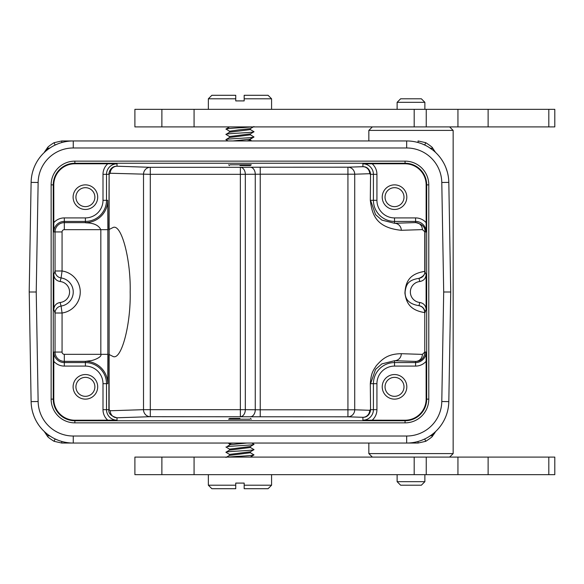 <?xml version="1.0" encoding="UTF-8"?>
<svg xmlns="http://www.w3.org/2000/svg" width="584" height="584" viewBox="0 0 584 584"><rect width="100%" height="100%" fill="white"/><g stroke="black" fill="none" stroke-linecap="round" stroke-linejoin="round"><path stroke-width="0.88" d="M457.944 474.661L554.8 474.661L554.8 457.097L134.897 457.097L134.897 474.661L457.944 474.661L457.944 457.097M227.797 457.097L237.038 456.396L237.294 457.097M237.038 457.097L237.038 456.396C247.01 455.9 252.66 455.403 254.011 454.899L250.288 457.097M226.935 446.672L230.191 444.65L226.935 446.672C231.753 445.899 254.865 445.132 254.011 444.366L251.813 443.044L406.661 443.044L73.263 443.044A42.15 42.15 0 0 1 61.999 441.511L61.59 441.394M225.913 447.001L229.519 449.14L250.405 446.504L254.011 444.366M229.519 449.14L229.519 450.125L250.405 447.49L254.011 449.629L250.405 451.775L229.519 454.403L229.519 455.396L250.405 452.761L254.011 454.899M254.011 449.629C254.763 450.519 225.015 451.388 225.913 452.264L229.519 454.403M229.519 450.125L225.913 452.264M230.512 444.139L229.519 443.869L230.191 443.431L232.972 443.044L228.11 443.044L229.519 443.869L229.519 444.855M287.386 443.044L418.064 443.044L425.787 441.3L418.064 443.044L418.064 441.475M81.315 443.044L61.765 443.044L61.765 441.446M192.545 443.044L61.765 443.044L54.042 441.3L55.159 438.964M363.606 443.044L392.682 443.044M87.169 443.044L246.944 443.044L230.191 444.65L230.191 443.431L229.57 443.044M247.302 443.044L249.879 443.044M251.419 443.044L251.799 443.044M57.831 440.117L54.721 438.752M52.407 437.526L50.706 436.504M49.005 435.372L47.83 434.511M44.727 431.919L45.705 432.795A42.15 42.15 0 0 0 46.326 433.321L46.085 433.605L49.917 435.898L47.1 435.715M435.043 432.401L433.817 433.576L434.956 432.547M424.692 438.993L425.787 441.292C430.452 438.241 432.744 436.43 432.671 435.846L434.861 432.824M435 432.554L435.489 431.649M435.08 432.029L434.014 432.97A42.15 42.15 0 0 1 433.598 433.321L432.116 434.861L430.006 435.846L432.839 435.584M435.299 431.919L433.905 433.467M450.695 292L443.694 292L441.789 401.507A35.128 35.128 0 0 1 406.661 436.022L73.263 436.022A35.128 35.128 0 0 1 38.135 401.507L36.23 292L29.2 292L31.113 182.369A42.15 42.15 0 0 1 73.263 140.956L406.661 140.956A42.15 42.15 0 0 1 448.811 182.369L450.724 292L448.811 401.631A42.15 42.15 0 0 1 406.661 443.044A42.15 42.15 0 0 0 417.925 441.511L418.246 441.424M422.079 440.124L425.181 438.759M427.495 437.54L429.196 436.518M430.904 435.379L433.598 433.321M434.35 432.678L435.701 431.452M437.073 430.079L438.204 428.86M439.329 427.539L440.38 426.196M441.241 424.999L441.964 423.933M443.212 421.896L444.19 420.1M444.957 418.516L445.57 417.115M446.066 415.881L446.461 414.779M446.789 413.8L447.286 412.136M447.483 411.421L447.643 410.756M447.789 410.129L447.921 409.537M448.037 408.953L448.147 408.377M448.41 406.756L448.607 405.084M448.636 404.756L448.738 403.493M239.549 436.022L406.661 436.022L406.661 443.044A42.15 42.15 0 0 0 448.811 401.631L441.789 401.507M29.229 292L31.113 401.631A42.15 42.15 0 0 0 73.263 443.044L73.263 436.022M44.012 431.248L42.596 429.817M42.471 429.685L41.42 428.517M40.42 427.32L39.581 426.24M38.865 425.261L38.259 424.378M36.208 420.998L35.376 419.37M34.704 417.932L34.164 416.647M33.726 415.509L32.616 412.078M32.609 412.034L32.427 411.362M32.273 410.742L32.142 410.165M32.018 409.61L31.908 409.077M31.806 408.559L31.704 407.975M31.463 406.384L31.288 404.829M46.326 433.321A42.15 42.15 0 0 1 45.705 432.795L46.085 433.605L44.931 432.62M44.661 431.861L45.552 432.97L44.494 431.817M44.654 152.147L45.552 151.03L44.45 152.271M55.159 145.036L54.042 142.7C49.895 145.292 47.633 147.066 47.26 148.029L44.618 151.818M47.793 149.519L46.326 150.679A42.15 42.15 0 0 0 45.705 151.205L46.085 150.395L44.931 151.38M44.494 152.183L45.552 151.03M61.765 142.554L61.765 140.956L54.042 142.708L61.765 140.956L192.537 140.956L73.263 140.956A42.15 42.15 0 0 0 61.999 142.489L61.678 142.576M435.299 152.081L434.175 150.847L435.08 151.971M433.905 150.533L434.014 151.03A42.15 42.15 0 0 0 433.598 150.679L435.043 151.599M435.744 152.592L437.182 154.03M437.255 154.103L438.38 155.344M439.394 156.541L440.248 157.629M440.971 158.614L441.592 159.505M442.672 161.191L443.731 163.031M443.971 163.483L444.57 164.666M445.242 166.112L445.774 167.389M445.899 167.688L447.315 171.944M447.322 171.995L447.505 172.66M447.651 173.273L447.789 173.85M447.906 174.39L448.016 174.923M448.111 175.441L448.205 175.966M448.454 177.565L448.629 179.142M418.334 142.606L417.925 142.489A42.15 42.15 0 0 0 406.661 140.956L406.661 147.978A35.128 35.128 0 0 1 441.789 182.493L443.694 292M36.23 292L38.135 182.493A35.128 35.128 0 0 1 73.263 147.978L73.263 140.956A42.15 42.15 0 0 0 61.999 142.489M406.661 147.978L73.263 147.978M36.807 325.376L38.135 401.507L31.113 401.631L31.149 402.807M45.428 151.453L43.997 152.767M42.61 154.169L41.479 155.417M40.325 156.804L39.274 158.169M38.427 159.374L37.566 160.68M36.369 162.71L35.441 164.484M34.711 166.053L34.135 167.425M33.668 168.645L32.726 171.535M32.514 172.309L32.332 173.025M32.171 173.689L32.032 174.317M31.908 174.93L31.791 175.528M31.536 177.091L31.368 178.427M31.324 178.813L31.193 180.441M57.845 143.876L54.743 145.241M52.429 146.46L50.728 147.482M49.02 148.621L47.808 149.504M192.537 140.956L228.505 140.956M46.326 150.679L46.085 150.395L47.793 149.102L49.917 148.102L47.1 148.285M399.938 140.956L287.386 140.956M392.682 140.956L246.952 140.956L251.813 140.956L250.405 140.131L246.952 140.956L232.979 140.956M228.848 140.956L230.045 140.956M422.093 143.883L425.203 145.248M427.517 146.475L429.218 147.496M430.919 148.628L432.094 149.489M434.956 151.453L430.006 148.153L432.839 148.416M435.489 152.351L432.678 148.153C432.744 147.57 430.452 145.759 425.794 142.7L418.064 140.956L425.794 142.7L424.692 145.007M249.412 139.861L250.405 140.131L250.405 139.145L232.958 140.956M243.265 165.542L250.441 165.469M372.154 163.79L405.055 163.79A21.075 21.075 0 0 1 426.137 184.865L426.137 222.686A14.023 14.023 0 0 0 415.596 217.912L394.521 217.912A17.593 17.593 0 0 1 376.928 200.319L376.928 174.324A14.023 14.023 0 0 0 372.154 163.79L362.905 163.819A10.505 10.505 0 0 1 373.417 174.324L376.928 174.324M107.77 163.79L117.019 163.819L117.019 166.221C110.558 166.009 108.785 172.55 108.88 174.324L102.996 174.324A14.023 14.023 0 0 1 107.77 163.79L74.861 163.79L74.861 163.243L405.055 163.243L405.055 161.133A23.732 23.732 0 0 1 428.787 184.865L428.787 399.135A23.732 23.732 0 0 1 405.055 422.867L74.861 422.867L74.861 420.757A21.623 21.623 0 0 1 53.246 399.135L51.136 399.135A23.732 23.732 0 0 0 74.861 422.867M229.913 164.79L251.069 164.761L250.405 165.491M382.228 197.158A12.293 12.293 0 0 0 394.521 209.452A12.293 12.293 0 0 0 406.814 197.158A12.293 12.293 0 0 0 394.521 184.865A12.293 12.293 0 0 0 382.228 197.158M426.137 222.686L426.101 231.936L425.021 231.936C425.393 227.169 422.254 224.059 415.596 222.592L394.521 223.278L381.841 220.095L375.578 214.656L370.555 200.319L376.928 200.319M372.154 420.21A14.023 14.023 0 0 0 376.928 409.676L376.928 383.681L370.555 383.681L375.578 369.344L381.841 363.905L394.521 360.722L415.596 361.408C422.831 361.306 424.714 355.605 425.021 352.064L426.101 352.064L426.137 399.135A21.075 21.075 0 0 1 405.055 420.21L362.905 420.181A10.505 10.505 0 0 0 373.417 409.676L370.555 409.676C370.731 411.173 368.927 417.567 362.905 417.304L362.905 420.181M426.101 274.524L426.101 309.476C425.78 305.534 423.677 303.206 419.794 302.483A10.541 10.541 0 0 1 419.794 281.517C423.677 280.794 425.78 278.466 426.101 274.524L424.78 271.377C410.056 273.728 405.573 281.087 404.924 293.139C406.238 302.505 409.764 310.199 424.78 312.623C424.48 308.834 422.539 306.512 418.962 305.666C409.333 304.14 404.719 299.468 405.128 291.664C406.157 284.707 407.822 280.101 418.962 278.334A7.023 7.023 161 0 0 425.021 271.377L425.021 231.936L422.385 229.614A7.023 6.789 -91.9 0 0 415.596 222.592L415.596 217.912M382.228 386.842A12.293 12.293 0 0 0 394.521 399.135A12.293 12.293 0 0 0 406.814 386.842A12.293 12.293 0 0 0 394.521 374.548A12.293 12.293 0 0 0 382.228 386.842M370.314 200.319L370.555 174.324L370.314 200.319C372.015 214.138 375.687 227.687 401.303 230.3A7.023 6.789 -91.9 0 0 394.521 223.278L394.521 221.424A21.104 21.104 0 0 1 373.417 200.319L373.417 174.324L370.555 174.324C370.665 172.776 368.993 166.462 362.905 166.695L347.933 167.185L250.295 167.221A7.023 4.964 89.5 0 1 255.259 174.244L260.23 174.207L260.23 409.793L255.259 409.756L255.259 174.244L240.36 174.331L240.36 167.309L150.3 167.309A7.023 6.789 -88.1 0 0 143.518 174.331L143.518 409.669L110.23 410.749A7.023 6.789 -91.9 0 0 117.019 417.779L117.019 420.181L74.861 420.21A21.075 21.075 0 0 1 53.786 399.135L53.246 399.135L53.246 184.865L51.136 184.865A23.732 23.732 0 0 1 74.861 161.133L405.055 161.133M250.003 419.21L228.855 419.239L229.629 418.458L236.659 418.458M60.13 281.517A10.541 10.541 0 0 1 60.13 302.483C56.246 303.206 54.144 305.534 53.816 309.476L53.816 274.524C54.144 278.466 56.246 280.794 60.13 281.517L61.072 277.94A7.023 7.023 19 0 1 55.042 270.991L62.065 270.991L61.072 277.94A14.206 14.206 0 0 1 61.072 306.06L62.065 313.009A21.228 21.228 0 0 0 62.065 270.991L62.065 231.936A2.263 2.263 180 0 1 64.328 229.673L64.328 221.424A10.505 10.505 0 0 0 53.823 231.936L53.786 184.865A21.075 21.075 0 0 1 74.861 163.79M73.109 197.158A12.293 12.293 0 0 0 85.403 209.452A12.293 12.293 0 0 0 97.696 197.158A12.293 12.293 0 0 0 85.403 184.865A12.293 12.293 0 0 0 73.109 197.158M53.786 399.135L53.823 352.064A10.505 10.505 0 0 0 64.328 362.576L64.328 354.327L100.828 354.327C102.485 357.211 92.031 360.963 90.06 360.744L85.403 361.357A22.331 22.331 0 0 1 107.733 383.681L107.85 354.327L100.828 354.327L100.828 229.673L107.85 229.673L107.733 200.319A22.331 22.331 0 0 1 85.403 222.643C85.14 223.285 96.886 221.664 100.828 229.673L64.328 229.673M250.295 167.221L240.36 167.309A7.023 4.964 89.5 0 1 245.324 174.331L245.324 409.669L240.36 409.669L240.36 174.331L150.3 174.331L150.3 167.309L117.019 166.221A7.023 6.789 -88.1 0 0 110.23 173.251L109.12 174.324L109.12 409.676L106.507 409.676A10.505 10.505 0 0 0 117.019 420.181M109.12 229.476L113.376 227.366C121.691 224.512 130.925 259.997 130.181 292C130.925 324.003 121.691 359.488 113.376 356.634L109.12 354.524M110.23 410.749L109.12 409.676M347.933 167.185A7.023 6.789 -91.9 0 1 354.714 174.207L347.933 174.207L347.933 167.185M370.314 174.324L369.694 173.718A7.023 6.789 -91.9 0 0 362.905 166.695L362.905 163.819M419.794 281.517L418.962 278.334C423.269 276.597 425.203 274.283 424.78 271.377L424.78 231.936M426.101 352.064A10.505 10.505 0 0 1 415.596 362.576L394.521 362.576L394.521 360.722A7.023 6.789 91.9 0 0 401.303 353.7L422.385 354.386L424.78 352.064L424.78 312.623L424.78 352.064M401.303 353.7C388.061 353.875 382.484 358.707 376.322 365.679C372.548 371.38 371.11 373.577 370.314 383.681L370.555 409.676L370.314 383.681M369.694 173.718L354.714 174.207L354.714 409.793L369.694 410.282L370.314 409.676M110.23 173.251L150.3 174.331L150.3 409.669L143.518 409.669A7.023 6.789 -91.9 0 0 150.3 416.691L250.295 416.779A7.023 4.964 -89.5 0 0 255.259 409.756L245.324 409.669A7.023 4.964 -89.5 0 1 240.36 416.691L240.36 409.669L150.3 409.669L150.3 416.691L117.019 417.779C111.004 416.136 108.288 413.435 108.88 409.676L108.88 354.035M73.109 386.842A12.293 12.293 0 0 0 85.403 399.135A12.293 12.293 0 0 0 97.696 386.842A12.293 12.293 0 0 0 85.403 374.548A12.293 12.293 0 0 0 73.109 386.842M75.92 386.842A9.483 9.483 0 0 0 85.403 396.324A9.483 9.483 0 0 0 94.885 386.842A9.483 9.483 0 0 0 85.403 377.359A9.483 9.483 0 0 0 75.92 386.842M75.92 197.158A9.483 9.483 0 0 0 85.403 206.641A9.483 9.483 0 0 0 94.885 197.158A9.483 9.483 0 0 0 85.403 187.676A9.483 9.483 0 0 0 75.92 197.158M250.405 447.49L250.405 446.504M239.951 418.458L229.636 418.458M385.038 386.842A9.483 9.483 0 0 0 394.521 396.324A9.483 9.483 0 0 0 404.004 386.842A9.483 9.483 0 0 0 394.521 377.359A9.483 9.483 0 0 0 385.038 386.842M385.038 197.158A9.483 9.483 0 0 0 394.521 206.641A9.483 9.483 0 0 0 404.004 197.158A9.483 9.483 0 0 0 394.521 187.676A9.483 9.483 0 0 0 385.038 197.158M239.973 165.542L250.288 165.542M250.353 140.956L249.733 140.569L249.733 139.35L252.989 137.328C248.171 138.101 225.059 138.868 225.913 139.634L228.11 140.956M252.989 137.328L253.938 136.919L250.405 134.86L229.519 137.495L225.913 139.634M250.405 139.145L254.011 136.999M225.986 134.451L229.519 132.225L250.405 129.597L250.405 128.604L238.549 129.918L229.519 131.239L229.519 132.225M225.913 134.371C225.161 133.481 254.909 132.612 254.011 131.736L250.405 129.597M250.405 134.86L250.405 133.875L254.011 131.736M229.519 131.239L225.986 129.013M225.913 129.1C227.256 128.597 232.914 128.1 242.886 127.604L242.63 126.903M229.636 126.903L225.993 129.013M250.405 133.875L229.519 136.51L229.519 137.495M252.127 126.903L242.886 127.604L242.886 126.903M457.944 126.903L554.8 126.903L554.8 109.339L457.944 109.339L457.944 126.903L134.897 126.903L134.897 109.339L161.892 109.339L161.87 126.903M161.892 109.339L457.944 109.339M397.12 102.317L400.631 98.798L421.356 98.798L424.867 102.317L397.12 102.317L397.12 109.339M208.349 109.339L208.349 98.798L211.861 95.287L235.746 95.287L235.746 98.798L208.349 98.798M235.746 98.798L235.746 100.908L244.178 100.908L244.178 98.798L271.575 98.798L271.575 109.339M244.178 98.798L244.178 95.287L268.063 95.287L271.575 98.798M449.629 126.903L453.147 130.415L368.84 130.415L368.84 140.956M453.147 130.415L453.147 453.586L368.84 453.586L368.84 443.044M424.867 474.661L424.867 481.683L397.12 481.683L397.12 474.661M397.12 481.683L400.631 485.202L421.356 485.202L424.867 481.683M271.575 474.661L271.575 485.202L268.063 488.713L244.178 488.713L244.178 485.202L271.575 485.202M244.178 485.202L244.178 483.092L235.746 483.092L235.746 485.202L208.349 485.202L208.349 474.661M235.746 485.202L235.746 488.713L211.861 488.713L208.349 485.202M488.122 474.661L488.122 457.097M426.247 457.097L426.24 474.661M414.187 457.097L414.187 474.661M194.071 457.097L194.071 474.661M161.892 457.097L161.87 474.661M548.814 457.097L548.814 474.661M441.789 182.493L448.811 182.369L448.782 181.361M51.136 399.135L51.136 184.865M31.113 182.369L38.135 182.493M418.064 140.956L418.064 142.525M405.055 163.79L405.055 163.243A21.623 21.623 0 0 1 426.678 184.865L426.137 184.865M426.101 231.936A10.505 10.505 0 0 0 415.596 221.424L394.521 221.424L394.521 217.912M419.794 302.483L418.962 305.666A7.023 7.023 -160.9 0 1 425.021 312.623L426.101 309.476M428.787 184.865L426.678 184.865L426.678 399.135A21.623 21.623 0 0 1 405.055 420.757L405.055 420.21M426.137 399.135L428.787 399.135M422.385 354.386A7.023 6.789 -88.1 0 1 415.596 361.408L415.596 366.088A14.023 14.023 0 0 0 426.137 361.313M376.928 383.681A17.593 17.593 0 0 1 394.521 366.088L415.596 366.088M376.928 409.676L373.417 409.676L373.417 383.681A21.104 21.104 0 0 1 394.521 362.576L394.521 366.088M405.055 422.867L405.055 420.757L74.861 420.757L74.861 420.21M369.694 410.282A7.023 6.789 -88.1 0 1 362.905 417.304L347.933 416.815L347.933 409.793L354.714 409.793A7.023 6.789 -88.1 0 1 347.933 416.815L250.295 416.779M53.786 184.865L53.246 184.865A21.623 21.623 0 0 1 74.861 163.243L74.861 161.133M117.019 163.819A10.505 10.505 0 0 0 106.507 174.324L106.507 200.319L102.996 200.319A17.593 17.593 0 0 1 85.403 217.912L85.403 221.424L64.328 221.424L64.328 217.912A14.023 14.023 0 0 0 53.786 222.686M102.996 200.319L102.996 174.324M64.328 217.912L85.403 217.912M107.733 200.319L106.507 200.319A21.104 21.104 0 0 1 85.403 221.424L85.403 222.643L64.328 222.643A9.286 9.286 0 0 0 55.042 231.936L53.823 231.936M107.733 383.681L106.507 383.681L106.507 409.676L102.996 409.676A14.023 14.023 0 0 0 107.77 420.21M107.85 229.673L107.85 354.327M108.88 229.965L109.12 174.324M260.23 167.185L260.23 174.207L347.933 174.207L347.933 409.793L260.23 409.793L260.23 416.815M401.303 230.3L422.385 229.614M53.786 361.313A14.023 14.023 0 0 0 64.328 366.088L64.328 362.576L85.403 362.576L85.403 361.357L64.328 361.357A9.286 9.286 -116.6 0 1 55.042 352.064L55.042 313.009A7.023 7.023 160.8 0 1 61.072 306.06L60.13 302.483M102.996 409.676L102.996 383.681A17.593 17.593 0 0 0 85.403 366.088L64.328 366.088M53.816 309.476L55.042 313.009L62.065 313.009L62.065 352.064A2.263 2.263 -116.6 0 0 64.328 354.327M62.065 231.936L55.042 231.936L55.042 270.991L53.816 274.524M53.823 352.064L62.065 352.064M85.403 366.088L85.403 362.576A21.104 21.104 0 0 1 106.507 383.681L102.996 383.681M488.122 126.903L488.122 109.339M426.247 109.339L426.24 126.903M414.187 109.339L414.187 126.903M194.071 109.339L194.071 126.903M548.814 109.339L548.814 126.903M44.26 431.488L47.26 435.971C47.538 436.847 49.793 438.62 54.042 441.3L61.751 443.044M44.625 151.811L44.26 152.512M448.658 179.485L448.505 177.981M448.169 175.762L447.848 174.12M447.454 172.477L447.074 171.127M446.329 168.834L445.614 166.987M444.826 165.199L444.358 164.243M443.125 161.958L441.548 159.447M439.891 157.169L438.65 155.651M437.847 154.738L436.27 153.103M435.153 152.037L434.014 151.03M229.519 455.396L225.986 457.454M250.397 452.761L250.397 451.775M229.023 418.852L228.621 419.254M250.499 418.458L251.302 419.254M250.901 165.148L251.302 164.746M229.424 165.542L228.621 164.746M250.405 128.604L253.938 126.545M229.519 136.51L225.993 134.451M424.867 102.317L424.867 109.339M372.351 126.903L368.84 130.415M449.629 457.097L453.147 453.586M372.351 457.097L368.84 453.586M31.273 404.602L31.426 406.084M31.762 408.282L32.084 409.902M32.47 411.537L32.843 412.873M33.595 415.158L34.295 416.983M35.033 418.655L35.587 419.801M36.777 422.006L38.471 424.699M40.216 427.057L41.522 428.634M42.282 429.481L43.676 430.919"/></g></svg>
